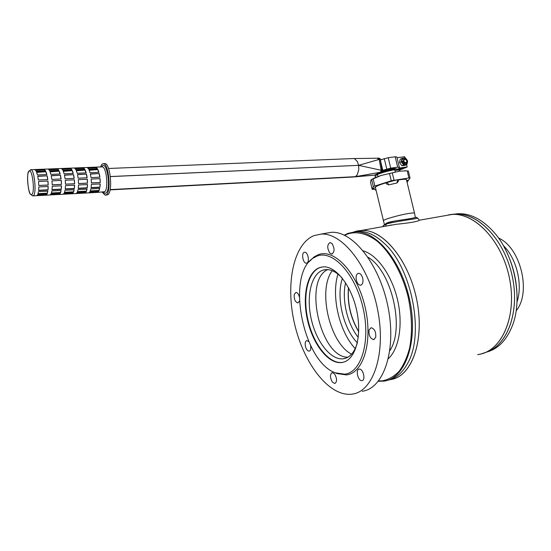 <?xml version="1.0" encoding="UTF-8"?>
<svg xmlns="http://www.w3.org/2000/svg" width="551" height="551" viewBox="0 0 551 551"><rect width="100%" height="100%" fill="white"/><g stroke="black" fill="none" stroke-linecap="round" stroke-linejoin="round"><path stroke-width="0.83" d="M445.842 215.537L451.696 214.504C474.673 212.183 502.34 241.069 509.599 278.875C517.127 316.646 501.83 350.939 479.067 354.362M391.651 224.946L388.021 225.745M451.696 214.504L419.449 220.2C417.816 221.55 410.089 222.914 396.265 224.291L361.311 230.456C382.484 228.534 409.076 260.024 416.887 300.536C424.931 341.028 411.514 376.891 390.494 379.591M394.73 169.694L393.999 168.895L378.103 173.234L377.456 174.405C382.539 172.463 388.297 170.9 394.73 169.694L395.26 171.898M377.456 174.405L377.965 176.527M414.49 217.741L415.371 217.425L414.559 213.409C414.903 212.748 412.747 212.803 408.119 213.568C398.855 215.09 383.827 219.408 383.317 220.669L383.4 220.999M419.332 220.131L417.568 218.038C420.151 218.423 394.53 221.357 385.969 224.181L383.172 225.745L382.869 226.654M394.971 220.965L386.726 223.045C391.975 220.799 405.371 219.739 413.47 217.982C418.312 216.791 415.826 217.445 417.568 218.038M415.137 217.535L412.926 218.1M395.522 170.321L394.792 169.97M395.115 170.376L395.012 169.942M395.15 168.758L395.046 168.331M394.73 168.771L394.64 168.386M389.04 169.68L388.916 169.171M388.021 169.915L387.897 169.405M381.733 171.85L381.636 171.464M381.988 159.356L382.394 159.225M394.902 170.404C398.407 169.935 400.074 170.052 399.888 170.748L399.978 171.12M375.162 175.852L377.511 174.619M394.688 169.563L396.754 170.19M380.748 172.098L380.789 172.256C384.254 170.789 388.31 169.687 392.953 168.957C395.584 168.613 396.823 168.716 396.686 169.253L396.803 169.742M407.83 181.127L410.04 178.035L408.925 177.966L391.265 180.769L373.303 186.569L372.187 189.324L373.984 189.275M406.555 180.143L406.617 180.046C406.893 179.171 404.696 179.054 400.026 179.702L398.6 179.922M385.941 182.849C379.653 184.723 376.099 186.217 375.279 187.34L375.265 187.664M406.335 170.858L399.62 171.168L381.12 175.466L371.622 179.516L370.899 180.232L370.541 182.415L372.187 189.324M371.512 179.53L375.128 177.622L381.12 175.466L399.62 171.168L406.252 170.851L408.339 170.989L410.04 178.035M394.034 180.122L392.312 172.98M408.925 177.966L407.217 170.893M391.265 180.769L389.55 173.62M373.303 186.569L371.622 179.516M374.825 185.88L373.137 178.806M406.617 180.391L408.188 180.301L407.086 182.347M372.972 188.483L376.085 190.37L372.972 188.483L375.19 187.677M397.009 182.96L397.595 179.702L398.621 179.736L398.325 181.334L397.009 182.96L388.641 184.902L386.327 183.586M397.595 179.702L385.9 182.76M388.641 184.902L387.222 182.105M396.782 169.66L403.249 168.764L398.855 170.142M376.533 174.144L377.428 174.157M403.249 168.764L403.139 168.296M404.978 157.882L404.703 156.746L397.03 157.738M406.61 164.646L407.168 166.967L398.924 168.096L399.33 167.311L397.677 167.173L395.184 156.801L396.844 156.98L399.303 167.18M395.184 156.801L388.214 157.696L380.3 159.907M381.912 171.168L388.434 169.233L395.074 168.461M381.044 162.993L382.793 170.307L382.346 170.369M397.677 167.173L390.714 168.124L382.793 170.307M396.706 169.185L404.751 168.076L407.168 166.967M353.232 158.55L354.527 158.688L357.413 161.601L358.605 165.321L358.804 169.522L357.282 174.763L355.347 176.664L354.024 176.974M353.728 158.53L108.554 168.475M110.345 176.547L358.611 165.341L379.226 159.404L381.147 170.252L380.541 172.249L379.818 172.587M110.352 176.602L358.611 165.341L381.147 170.252M379.067 158.867L379.226 159.404M380.541 172.249L355.347 176.664L110.131 189.606L355.319 176.678L374.239 175.156M377.518 173.675L374.487 175.108M378.02 157.944L379.928 158.488L380.362 159.149L382.118 170.755M405.632 163.144L406.252 162.896C407.341 160.961 406.803 159.673 404.641 159.032L404.014 159.287C402.939 161.229 403.477 162.517 405.632 163.144M404.854 159.218C403.236 160.672 403.525 161.87 405.722 162.814C407.341 161.36 407.051 160.162 404.854 159.218M403.814 157.992L406.597 159.349L407.403 162.683L405.426 164.673L402.636 163.323L401.831 159.976L403.814 157.992L405.226 157.868L406.597 159.349L407.616 160.995L407.403 162.683L406.838 164.542L405.123 165.334L401.954 165.768L399.558 162.641L399.778 160.954L400.343 159.094L403.814 157.992M405.777 163.117L405.729 163.137C404.51 163.695 403.566 163.179 402.926 161.553L403.973 159.308M406.838 164.542L403.663 164.969L401.954 165.768M403.663 164.969L401.259 161.836L399.558 162.641M401.259 161.836L402.051 158.282M102.238 192.147L105.124 195.178L106.391 194.744C111.454 191.493 108.719 163.399 103.347 163.633L104.904 163.578C110.296 163.337 113.024 191.411 107.941 194.661L105.599 195.157M104.284 193.008L103.781 192.079M104.904 163.578L104.428 163.592M100.427 166.953L101.928 164.184L103.347 163.633M46.105 195.157L46.987 194.227L37.633 194.723L36.779 195.66L46.105 195.157L46.456 194.255M59.26 194.448L60.183 193.518L50.968 194.014L50.072 194.944L59.26 194.448L59.632 193.553M72.222 193.752L73.193 192.822L64.109 193.311L63.165 194.241L72.222 193.752L72.615 192.857M84.999 193.064L86.011 192.141L77.057 192.616L76.072 193.546L84.999 193.064L85.412 192.175M97.596 192.382L98.65 191.466L89.82 191.934L88.801 192.857L97.596 192.382L98.03 191.5M86.486 167.504L101.873 166.898M95.096 167.222L95.688 167.139M73.731 168.007L86.851 167.49M82.471 167.724L83.036 167.642M60.782 168.523L74.075 167.993M69.66 168.227L70.211 168.151M47.648 169.04L61.12 168.51M56.663 168.744L57.194 168.661M34.32 169.563L47.971 169.026M43.481 169.267L43.984 169.185M96.349 167.414L87.506 167.766L88.649 169.157L97.52 168.792L96.349 167.414L96.329 167.848L87.967 168.186M83.683 167.917L74.709 168.275L75.818 169.674L84.82 169.309L83.683 167.917L83.669 168.351L75.156 168.696M70.831 168.427L61.726 168.792L62.8 170.197L71.933 169.832L70.831 168.427L70.817 168.868L62.16 169.212M57.793 168.943L48.55 169.309L49.597 170.734L58.861 170.362L57.793 168.943L57.779 169.391L48.97 169.742M44.562 169.467L35.188 169.839L36.187 171.278L45.595 170.9L44.562 169.467L44.555 169.915L35.588 170.273M97.94 169.584L89.055 169.949L90.047 172.711L98.939 172.332L97.94 169.584L89.2 170.273M85.226 170.107L76.217 170.473L77.181 173.262L86.204 172.876L85.226 170.107L76.362 170.796M72.333 170.631L63.193 171.01L64.13 173.813L73.29 173.427L72.333 170.631L63.324 171.333M59.246 171.168L49.969 171.547L50.892 174.378L60.183 173.985L59.246 171.168L50.1 171.878M45.967 171.712L36.552 172.098L37.447 174.949L46.876 174.55L45.967 171.712L36.683 172.429M99.256 173.558L90.364 173.944L91.011 177.601L99.917 177.195L99.256 173.558L90.398 174.102M86.521 174.109L77.491 174.502L78.139 178.187L87.168 177.773L86.521 174.109L77.533 174.66M73.593 174.667L64.439 175.066L65.08 178.779L74.24 178.359L73.593 174.667L64.474 175.225M60.479 175.232L51.188 175.638L51.822 179.378L61.12 178.958L60.479 175.232L51.222 175.803M47.172 175.81L37.743 176.217L38.37 179.984L47.806 179.557L47.172 175.81L37.778 176.382M100.268 182.519L100.075 178.641L91.177 179.047L91.376 182.953L100.268 182.519L99.938 178.648M87.533 183.139L87.334 179.227L78.304 179.647L78.511 183.573L87.533 183.139L87.196 179.233M74.619 183.758L74.406 179.826L65.245 180.246L65.466 184.206L74.619 183.758L74.275 179.833M61.512 184.392L61.285 180.432L51.987 180.859L52.221 184.847L61.512 184.392L61.161 180.439M48.212 185.04L47.971 181.045L38.536 181.479L38.784 185.494L48.212 185.04L47.854 181.052M99.938 187.354L100.248 183.924L91.356 184.358L91.067 187.801L99.938 187.354L100.089 183.931M87.237 188.001L87.519 184.544L78.504 184.991L78.242 188.463L87.237 188.001L87.368 184.557M74.357 188.656L74.612 185.184L65.459 185.632L65.225 189.124L74.357 188.656L74.461 185.191M61.285 189.324L61.512 185.825L52.228 186.279L52.021 189.799L61.285 189.324L61.368 185.832M48.02 190.005L48.219 186.479L38.797 186.941L38.618 190.488L48.02 190.005L48.082 186.486M98.987 190.839L99.738 188.463L90.874 188.917L90.15 191.307L98.987 190.839L99.504 188.476M86.342 191.507L87.051 189.117L78.056 189.585L77.374 191.982L86.342 191.507L86.824 189.131M73.503 192.189L74.178 189.785L65.059 190.253L64.412 192.671L73.503 192.189L73.965 189.799M60.486 192.878L61.12 190.46L51.863 190.942L51.257 193.367L60.486 192.878L60.913 190.474M47.269 193.58L47.868 191.149L38.474 191.631L37.902 194.076L47.269 193.58L47.668 191.156M37.372 195.164L46.036 194.696M89.503 192.368L97.534 191.934M76.747 193.05L84.937 192.609M63.813 193.745L72.153 193.298M50.692 194.448L59.191 193.993M97.141 168.813L96.329 167.848M84.455 169.322L83.669 168.351M71.582 169.846L70.817 168.868M58.523 170.376L57.779 169.391M45.272 170.913L44.555 169.915M98.746 172.339L97.858 169.915M86.018 172.883L85.15 170.438M73.104 173.434L72.264 170.968M60.004 173.992L59.177 171.506M46.711 174.557L45.905 172.05M99.765 177.202L99.139 173.723M87.024 177.78L86.404 174.274M74.103 178.366L73.483 174.839M60.989 178.965L60.376 175.404M47.675 179.564L47.076 175.983M91.376 182.911L100.124 182.491M78.511 183.538L87.395 183.104M65.466 184.165L74.488 183.731M52.221 184.805L61.381 184.365M38.784 185.46L48.089 185.005M91.101 187.574L99.8 187.133M78.27 188.228L87.106 187.781M65.252 188.897L74.227 188.435M52.042 189.565L61.154 189.103M38.639 190.253L47.896 189.778M90.316 190.921L98.877 190.474M77.526 191.596L86.231 191.142M64.557 192.285L73.4 191.817M51.388 192.981L60.376 192.506M38.033 193.683L47.166 193.201M358.687 331.55C350.746 317.961 347.357 303.374 348.528 287.78M353.632 231.978L357.709 231.379C366.367 230.91 375.21 234.898 384.247 243.335C411.728 267.614 424.738 334.099 407.706 363.212C402.595 372.69 396.079 378.317 388.159 380.08C396.079 378.317 402.595 372.69 407.706 363.212C424.738 334.099 411.728 267.614 384.247 243.335C373.798 233.672 363.756 229.85 354.114 231.868L353.632 231.978M344.313 235.153L347.957 233.376L354.94 231.868C375.899 229.981 402.299 261.539 410.116 302.093C418.168 342.626 404.957 378.475 384.143 381.099L378.289 381.299M344.719 235.346L347.619 233.996C356.711 231.103 366.429 233.404 376.788 240.89C390.211 252.096 402.058 272.848 408.071 296.652C412.003 315.069 412.541 332.101 409.682 347.743C407.189 357.248 403.663 365.113 399.089 371.346C394.048 376.485 388.441 379.653 382.27 380.851L378.571 380.934M342.405 278.303C335.6 270.961 329.085 268.247 322.858 270.176L325.834 269.584C331.275 269.26 336.799 272.166 342.405 278.303C335.917 297.03 343.197 328.644 357.351 342.832C354.513 352.323 349.913 357.64 343.548 358.756C331.082 360.643 316.508 342.137 311.37 319.587C306.067 297.072 310.971 274.143 322.858 270.176C311.012 274.129 306.094 296.899 311.315 319.346C316.377 341.827 330.82 360.409 343.287 358.791L343.548 358.756C349.913 357.64 354.513 352.323 357.358 342.812M345.594 282.766C341.599 299.475 347.254 323.974 358.26 337.37M358.68 331.743C350.56 318.072 347.144 303.353 348.439 287.601M337.956 274.061C331.089 296.101 339.237 331.585 355.216 348.611M363.267 250.863C377.104 254.865 391.733 275.039 397.478 299.551C403.263 324.057 399.144 348.824 388.414 358.577M368.04 257.283C391.458 270.541 405.054 328.141 389.86 350.629M485.81 352.316C507.037 346.138 520.027 312.19 512.292 276.382C504.771 240.546 478.798 213.175 456.545 214.125L460.381 214.277C482.166 216.075 506.018 243.79 512.65 278.145C519.455 312.472 507.347 344.726 487.291 351.807L485.81 352.316M517.045 300.143C517.355 281.334 513.064 263.64 504.165 247.075M486.671 352.068C498.056 348.997 506.624 340.194 512.382 325.675C523.099 298.794 514.606 255.395 494.144 232.46C482.29 219.208 470.003 212.982 457.289 213.781L454.107 214.194M516.129 310.826C531.625 292.512 520.599 247.447 498.476 237.998M387.808 380.204L392.849 379.088C412.637 374.349 424.58 339.333 416.887 300.536C409.393 261.718 384.536 230.731 363.763 230.435C360.471 230.352 357.255 230.828 354.114 231.868M460.381 214.277C456.345 213.898 452.323 214.125 448.314 214.952C471.456 209.807 501.148 238.073 509.276 277.277C517.699 316.439 501.458 352.254 477.634 354.582M341.73 362.537C328.403 364.273 312.989 344.354 307.554 320.31C301.955 296.307 307.107 271.87 319.738 267.552L323.017 266.891C335.848 265.651 351.979 286.245 357 312.066C362.179 337.88 354.692 361.008 341.909 362.51L342.212 362.413C328.871 364.149 313.45 344.237 308.016 320.207C302.416 296.204 307.582 271.774 320.221 267.455L321.646 267.056M325.703 233.28L331.137 232.336C352.482 230.518 379.784 264.253 388.138 307.527C396.72 350.78 383.434 388.696 362.241 391.258M313.801 235.69L321.033 234.092C342.123 232.329 369.26 266.374 377.676 309.972C386.32 353.542 373.296 391.637 352.344 394.096L350.835 394.275C328.12 395.921 303.332 362.496 294.51 323.637C285.446 284.826 293.036 244.437 313.801 235.69M313.03 258.205C285.969 275.163 302.933 361.869 335.463 372.855L344.623 374.157C361.408 372.724 370.995 341.028 362.861 307.134C354.968 273.193 332.542 249.775 317.059 256.077L313.03 258.205L314.132 256.876L318.244 254.707C334.03 248.239 356.938 272.042 364.996 306.638C373.289 341.186 363.453 373.461 346.31 374.894L336.964 373.557L334.691 372.538M314.132 256.876L309.214 261.691M306.749 263.089L306.37 263.171C303.098 263.66 301.053 253.253 304.242 252.324L304.662 252.234C307.947 251.745 309.965 262.255 306.749 263.089M329.774 253.047C327.005 248.095 327.094 244.596 330.056 242.543L332.012 243.521C334.808 248.473 334.726 251.986 331.771 254.052L329.774 253.047M356.339 280.197C355.67 276.237 356.394 273.937 358.522 273.289C360.402 273.42 361.807 275.094 362.73 278.317C363.391 282.284 362.675 284.591 360.561 285.232C358.66 285.108 357.255 283.428 356.339 280.197M369.06 329.918L371.112 327.7C374.632 328.802 376.154 332.053 375.686 337.453L373.654 339.63C370.134 338.541 368.605 335.304 369.06 329.918M359.224 369.101C363.102 368.295 366.002 380.328 361.986 380.61L361.924 380.617C358.019 381.313 355.209 369.384 359.211 369.108L359.224 369.101M334.574 373.936C337.116 378.537 337.198 381.733 334.815 383.524L332.411 382.146C329.891 377.552 329.822 374.363 332.205 372.586L334.574 373.936M310.592 345.505C311.136 348.749 310.647 350.629 309.132 351.145C307.52 351.035 306.287 349.437 305.426 346.352C304.834 343.053 305.316 341.131 306.866 340.587L308.787 341.606M299.407 301.128L297.815 302.96C295.164 301.989 293.965 299.179 294.22 294.523L295.887 292.409C297.361 292.519 298.497 293.979 299.317 296.796M343.569 362.159L342.212 362.413M382.924 226.647L383.172 225.745L386.726 223.045L385.59 226.172M375.141 175.755L375.548 177.45M386.768 169.04L384.267 158.612M390.714 168.124L388.214 157.696M382.084 170.865L382.125 170.211L381.127 170.135M377.931 159.046L380.135 158.957L382.125 170.211L381.933 171.134L380.961 171.802M103.34 192.092C104.304 193.339 105.227 193.601 106.116 192.884C111.281 189.296 107.066 160.561 102.197 166.03L101.536 166.912M97.169 192.423L104.69 191.714C108.712 189.062 106.515 166.698 102.252 166.884L102.458 166.505L101.811 166.898M30.484 169.763L30.925 169.701C34.355 169.55 36.703 192.836 33.528 195.543L32.723 195.901L30.381 194.166C28.115 192.63 26.331 172.814 28.859 171.182L30.925 169.701L34.623 169.556M32.006 194.324C28.934 198.36 25.704 174.825 28.859 171.478C31.924 166.919 35.292 191.287 32.006 194.324M351.566 354.19C329.594 343.101 317.424 289.936 332.26 270.679M347.963 357.172C320.661 358.122 302.885 280.321 327.742 269.591M503.263 245.464C516.604 258.302 523.016 284.564 516.976 301.989M375.341 187.244L384.35 224.353M406.411 179.536L414.497 213.079M393.999 168.895L377.834 173.324M375.079 175.81L375.472 177.477M404.709 170.741L406.252 170.851M375.128 177.622L373.971 178.386M386.582 184.041L385.865 182.698M110.076 189.881L353.956 176.974M378.344 158.213L353.88 158.543M374.253 175.156L354.672 176.905M380.362 159.149L380.038 158.654M403.497 159.528L404.014 159.287M33.026 195.88L36.4 195.701M45.74 195.199L49.673 194.985M58.874 194.489L62.752 194.276M71.823 193.787L75.645 193.587M84.592 193.105L88.353 192.898M354.94 231.868L357.709 231.379M343.287 358.791L346.242 358.019M457.289 213.781L455.222 214.146M487.291 351.807L481.629 353.79M321.033 234.092L331.137 232.336M335.463 372.855L336.964 373.557M331.771 254.052L332.163 253.977M360.561 285.232L361.022 285.136M373.654 339.63L374.115 339.519M361.986 380.61L362.386 380.5"/></g></svg>
